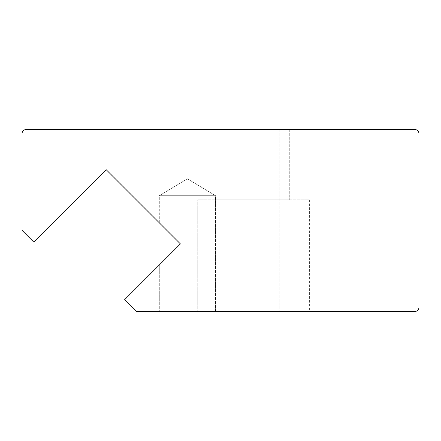<?xml version="1.0" encoding="UTF-8"?>
<svg xmlns="http://www.w3.org/2000/svg" width="441" height="441" viewBox="0 0 441 441"><rect width="100%" height="100%" fill="white"/><g stroke="black" fill="none" stroke-linecap="round" stroke-linejoin="round"><path stroke-width="0.33" stroke-dasharray="2.21 1.65" d="M159.311 222.815L159.311 195.694L215.539 195.694L187.425 178.803L159.311 195.694L215.539 195.694L187.425 178.803L159.311 195.694L215.539 195.694L215.539 311.456L159.311 311.456L215.539 311.456L159.311 311.456L215.539 311.456L215.539 195.694L159.311 195.694L159.311 222.815L180.397 243.901L159.311 222.815L180.397 243.901L124.538 299.764L136.23 311.456L414.816 311.456A4.134 4.134 0 0 0 418.95 307.322L418.95 133.678A4.134 4.134 0 0 0 414.816 129.544L26.184 129.544A4.134 4.134 0 0 0 22.05 133.678L22.05 230.351L33.742 242.048L106.143 169.647L180.397 243.901L159.311 264.991L159.311 311.456L159.311 264.991L180.397 243.901L159.311 264.991M309.389 199.828L309.389 311.456L197.761 311.456L309.389 311.456L197.761 311.456L309.389 311.456L309.389 199.828L197.761 199.828L197.761 311.456L197.761 199.828L309.389 199.828M279.208 129.544L279.208 311.456L227.942 311.456L279.208 311.456L227.942 311.456L279.208 311.456L279.208 129.544L227.942 129.544L227.942 311.456L227.942 129.544L279.208 129.544M289.279 129.544L289.279 199.828L217.871 199.828L289.279 199.828L217.871 199.828L289.279 199.828L289.279 129.544L217.871 129.544L217.871 199.828L217.871 129.544L289.279 129.544"/><path stroke-width="0.66" d="M159.311 264.991L180.397 243.901L159.311 222.815M414.816 311.456L136.23 311.456L124.538 299.764L180.397 243.901L106.143 169.647L33.742 242.048L22.05 230.351L22.05 133.678A4.134 4.134 0 0 1 26.184 129.544L414.816 129.544A4.134 4.134 0 0 1 418.95 133.678L418.95 307.322A4.134 4.134 0 0 1 414.816 311.456"/></g></svg>
